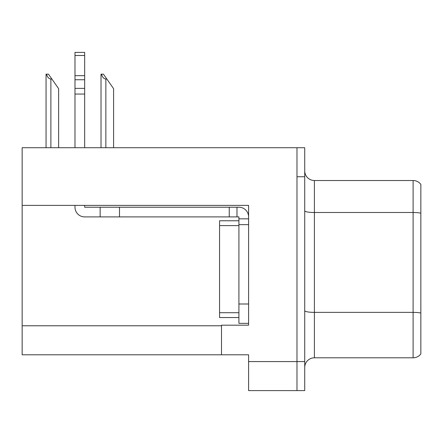 <?xml version="1.0" encoding="UTF-8"?>
<svg xmlns="http://www.w3.org/2000/svg" width="443" height="443" viewBox="0 0 443 443"><rect width="100%" height="100%" fill="white"/><g stroke="black" fill="none" stroke-linecap="round" stroke-linejoin="round"><path stroke-width="0.66" d="M248.595 224.645L248.595 303.998L238.915 303.998L238.915 323.351L248.595 323.351L248.595 303.998L248.595 325.19L221.5 325.19L221.5 354.804L22.15 354.804L22.15 205.386L248.595 205.386L248.595 224.645L238.915 224.645L238.915 216.904L236.983 216.904L236.983 207.224L238.915 207.224A9.68 9.68 0 0 1 248.595 216.909M221.5 354.804L248.595 354.804L248.595 390.61L296.982 390.61L296.982 361.577L296.982 390.61L304.723 390.61L304.723 361.577L296.982 361.577L296.982 147.713L22.15 147.713L22.15 205.386M420.85 184.388A9.68 9.68 0 0 0 413.109 180.517A9.68 9.68 0 0 1 420.85 184.388L420.85 353.935A9.68 9.68 0 0 1 413.109 357.806L314.403 357.806A9.68 9.68 0 0 0 304.723 367.48M296.982 147.713L304.723 147.713L304.723 176.74L296.982 176.74L296.982 361.577L248.595 361.577M420.85 213.847L420.85 353.935M304.723 176.74L304.723 361.577M420.85 213.177A9.68 1.678 180 0 0 413.109 212.502L413.109 180.517L314.403 180.517A9.68 9.68 0 0 1 304.723 170.837A9.68 9.68 0 0 0 314.403 180.517L314.403 357.806M101.475 74.164L103.435 74.164L106.824 79.004L105.86 79.004C103.861 78.848 102.399 77.237 101.475 74.164L101.021 74.164L101.021 147.713M113.602 147.713L113.602 88.683L106.824 79.004M46.504 74.164L48.47 74.164L51.859 79.004L50.89 79.004C48.891 78.848 47.429 77.237 46.504 74.164L46.055 74.164L46.055 147.713M58.631 147.713L58.631 88.683L51.859 79.004M74.989 205.386L74.989 207.224A9.68 9.68 0 0 0 84.663 216.904L100.146 216.904L100.146 207.224L236.983 207.224M248.595 218.836L238.915 218.836M238.915 303.998L238.921 220.775L219.562 220.775L219.562 317.548L238.915 317.548M238.915 323.351L248.595 323.351M100.146 216.904L229.241 216.904L229.241 207.224M236.983 216.904L229.241 216.904M84.663 205.386L84.663 207.224L100.146 207.224M74.989 147.713L74.989 94.049L84.663 94.049L84.663 147.713M84.663 55.48L74.989 55.48L74.989 52.39L84.663 52.39L84.663 94.049M74.989 94.049L74.989 88.373L84.663 88.373M84.663 79.751L74.989 79.751L74.989 55.48M74.989 79.751L74.989 88.373M84.663 75.675L74.989 75.675M22.15 325.771L221.5 325.771M420.85 313.046A9.68 1.678 180 0 0 413.109 312.37L413.109 212.502L314.403 212.502A9.68 1.678 0 0 1 304.723 210.824M413.109 357.806L413.109 312.37L314.403 312.37A9.68 1.678 0 0 1 304.723 310.693M105.86 147.713L105.86 79.004M50.89 147.713L50.89 79.004M119.499 216.904L119.499 207.224M219.562 312.708L238.915 312.708M219.562 225.614L238.915 225.614"/></g></svg>
